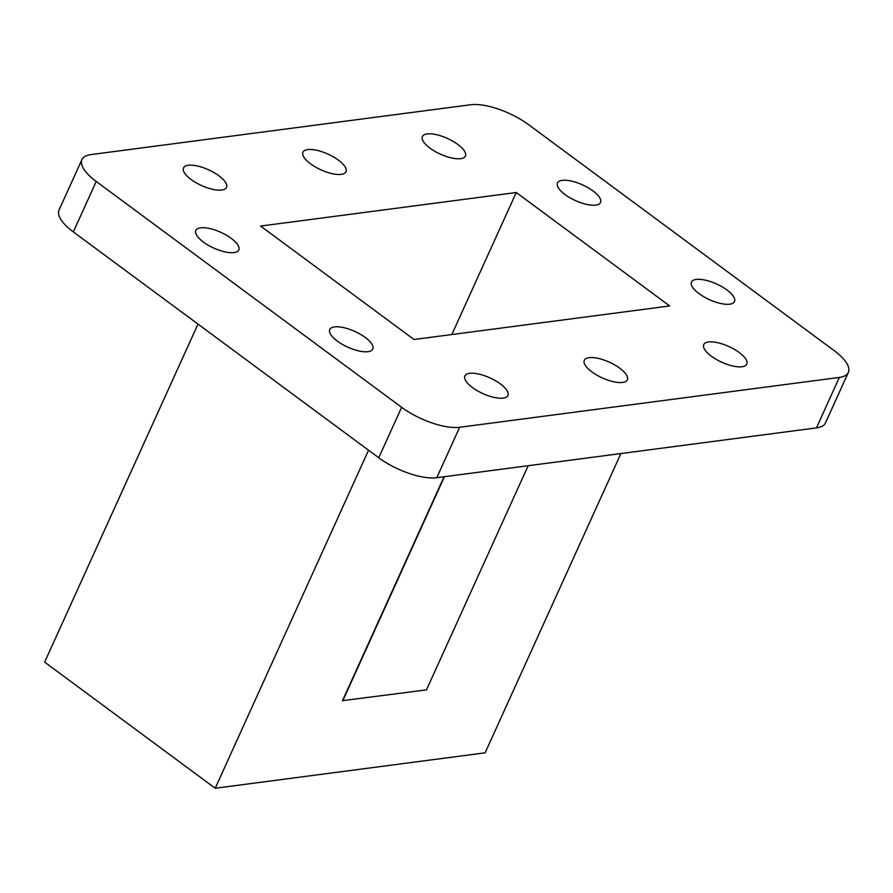 <?xml version="1.0" encoding="UTF-8"?>
<svg xmlns="http://www.w3.org/2000/svg" width="893" height="893" viewBox="0 0 893 893"><rect width="100%" height="100%" fill="white"/><g stroke="black" fill="none" stroke-linecap="round" stroke-linejoin="round"><path stroke-width="1.34" d="M726.935 289.979A23.62 8.617 24.4 0 0 705.381 280.156A23.62 8.617 24.4 0 0 691.472 282.054A23.62 8.617 24.4 0 0 699.029 293.641A23.62 8.617 24.4 0 0 720.584 303.464A23.62 8.617 24.4 0 0 734.481 301.566A23.62 8.617 24.4 0 0 726.935 289.979M592.952 190.901A23.62 8.617 24.4 0 0 571.397 181.067A23.62 8.617 24.4 0 0 557.489 182.976A23.62 8.617 24.4 0 0 565.046 194.562A23.62 8.617 24.4 0 0 586.589 204.385A23.62 8.617 24.4 0 0 600.498 202.488A23.62 8.617 24.4 0 0 592.952 190.901M457.863 144.465A23.62 8.617 24.4 0 0 436.309 134.631A23.62 8.617 24.4 0 0 422.4 136.54A23.62 8.617 24.4 0 0 429.957 148.126A23.62 8.617 24.4 0 0 451.512 157.949A23.62 8.617 24.4 0 0 465.409 156.052A23.62 8.617 24.4 0 0 457.863 144.465M338.414 160.137A23.62 8.617 24.4 0 0 316.859 150.314A23.62 8.617 24.4 0 0 302.95 152.212A23.62 8.617 24.4 0 0 310.507 163.799A23.62 8.617 24.4 0 0 332.062 173.633A23.62 8.617 24.4 0 0 345.971 171.724A23.62 8.617 24.4 0 0 338.414 160.137M218.964 175.821A23.62 8.617 24.4 0 0 197.409 165.998A23.62 8.617 24.4 0 0 183.512 167.895A23.62 8.617 24.4 0 0 191.057 179.482A23.62 8.617 24.4 0 0 212.612 189.305A23.62 8.617 24.4 0 0 226.521 187.407A23.62 8.617 24.4 0 0 218.964 175.821M231.265 238.375A23.62 8.617 24.4 0 0 209.71 228.552A23.62 8.617 24.4 0 0 195.801 230.45A23.62 8.617 24.4 0 0 203.358 242.036A23.62 8.617 24.4 0 0 224.913 251.859A23.62 8.617 24.4 0 0 238.822 249.962A23.62 8.617 24.4 0 0 231.265 238.375M365.248 337.454A23.62 8.617 24.4 0 0 343.693 327.631A23.62 8.617 24.4 0 0 329.785 329.528A23.62 8.617 24.4 0 0 337.342 341.115A23.62 8.617 24.4 0 0 358.897 350.949A23.62 8.617 24.4 0 0 372.805 349.04A23.62 8.617 24.4 0 0 365.248 337.454M500.337 383.89A23.62 8.617 24.4 0 0 478.782 374.067A23.62 8.617 24.4 0 0 464.873 375.964A23.62 8.617 24.4 0 0 472.43 387.551A23.62 8.617 24.4 0 0 493.985 397.385A23.62 8.617 24.4 0 0 507.894 395.476A23.62 8.617 24.4 0 0 500.337 383.89M619.787 368.217A23.62 8.617 24.4 0 0 598.232 358.383A23.62 8.617 24.4 0 0 584.323 360.292A23.62 8.617 24.4 0 0 591.88 371.879A23.62 8.617 24.4 0 0 613.424 381.702A23.62 8.617 24.4 0 0 627.332 379.804A23.62 8.617 24.4 0 0 619.787 368.217M739.237 352.534A23.62 8.617 24.4 0 0 717.682 342.711A23.62 8.617 24.4 0 0 703.773 344.609A23.62 8.617 24.4 0 0 711.33 356.195A23.62 8.617 24.4 0 0 732.874 366.018A23.62 8.617 24.4 0 0 746.782 364.121A23.62 8.617 24.4 0 0 739.237 352.534M197.989 324.103L44.65 662.126L215.202 788.251L485.122 752.821L620.881 453.555M215.202 788.251L368.53 450.217M444.055 476.762L342.488 700.659L426.474 689.876L528.154 465.722M260.622 226.063L414.028 339.507L669.661 305.953L516.266 192.508L260.622 226.063M451.836 334.54L516.266 192.508M96.21 181.458L401.638 407.32A44.628 16.286 24.4 0 0 459.661 427.267L839.353 377.426A44.628 16.286 24.4 0 0 848.35 372.459A44.628 16.286 24.4 0 0 834.073 350.558L528.656 124.696A44.628 16.286 24.4 0 0 470.633 104.749L90.93 154.589A44.628 16.286 24.4 0 0 81.944 159.557A44.628 16.286 24.4 0 0 96.21 181.458L73.326 231.912L378.755 457.774L401.638 407.32M459.661 427.267L436.766 477.722L816.47 427.881L839.353 377.426M848.35 372.459L825.467 422.902A44.628 16.286 -155.6 0 1 816.47 427.881M436.766 477.722A44.628 16.286 -155.6 0 1 378.755 457.774M73.326 231.912A44.628 16.286 -155.6 0 1 59.05 210.011L81.944 159.557M444.435 476.717L342.756 700.86"/></g></svg>
